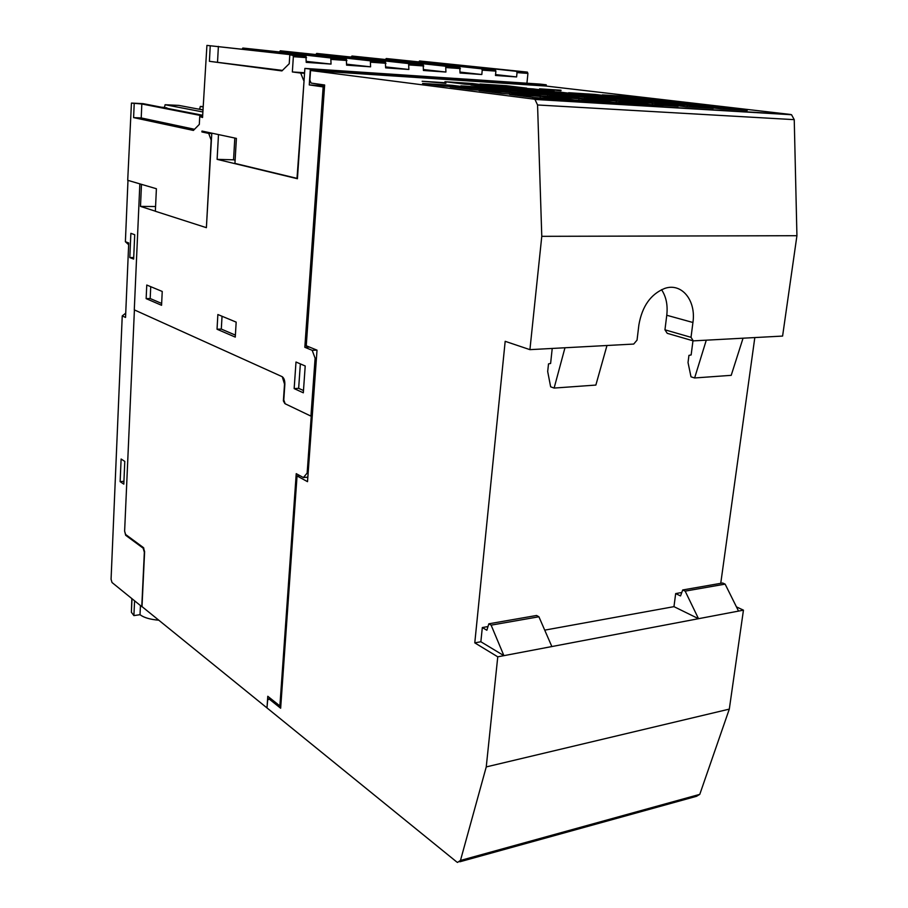 <?xml version="1.0" encoding="UTF-8"?>
<svg xmlns="http://www.w3.org/2000/svg" width="908" height="908" viewBox="0 0 908 908"><rect width="100%" height="100%" fill="white"/><g stroke="black" fill="none" stroke-linecap="round" stroke-linejoin="round"><path stroke-width="1.36" d="M124.725 531.52L125.679 535.289L143.135 548.171L144.349 552.223L141.773 606.646L112.013 582.505L111.071 579.259L122.24 315.905L125.724 313.169M128.664 244.729L125.383 241.721L127.983 180.374M125.383 241.721L128.732 242.969L125.542 317.437L122.24 315.905M120.14 481.66L121.116 459.028L124.793 461.4L123.806 484.134L120.14 481.66L123.931 481.297M129.81 257.577L130.865 233.333L134.713 234.718L133.646 259.075L129.81 257.577L133.714 257.543M126.575 535.175L125.679 535.289M270.539 698.468L267.667 699.943L266.986 707.922L142 606.589L144.61 551.633L143.396 547.581L125.588 534.449L124.623 531.169L134.407 309.912M304.078 80.369L297.007 178.354L234.934 163.395L236.398 138.391L201.973 131.058L201.917 131.955L208.727 133.419L211.155 140.116L206.388 227.67L155.347 211.258L156.403 188.739L127.71 180.295L131.444 103.081L141.83 103.989L202.632 115.895M161.579 107.258L164.496 107.394L165.097 104.726L202.847 111.945M197.921 108.994L199.681 109.085L200.305 106.452L203.108 106.974M139.843 183.87L134.282 309.855L282.138 376.661C284.011 377.932 284.919 380.486 284.851 384.334L283.795 399.929L285.18 403.788L310.933 416.125L312.261 416.023M546.117 86.056L546.241 84.807L540.124 84.103L304.884 68.406L297.427 178.728L217.114 159.354L218.488 134.577M202.597 116.667L199.737 116.53L202.552 117.507L206.922 45.4L298.403 55.536L289.8 54.911L292.898 55.297L293.352 56.693L292.353 71.948L300.696 73.06L303.613 80.347M418.951 61.596L419.587 60.972L516.402 71.312L517.027 72.617L516.607 76.93L495.552 74.581M385.639 59.202L386.263 58.532L481.603 68.815L482.227 70.143L481.819 74.524L460.095 72.095M351.351 56.739L351.975 56.024L445.703 66.239L445.919 72.038L423.491 69.541M316.052 54.208L316.676 53.436L408.634 63.571L408.861 69.473L385.696 66.92M279.687 51.597L280.311 50.78L370.351 60.825L370.589 66.817L346.652 64.196M242.232 48.919L242.833 48.033L330.796 57.987L331.045 64.082L306.291 61.381M331.045 64.082L306.223 62.357L305.962 56.205L206.922 45.4M370.589 66.817L346.584 65.16L346.334 59.099L242.833 48.033M408.861 69.473L385.628 67.862L385.389 61.903L280.311 50.78M445.919 72.038L423.412 70.472L423.196 64.616L316.676 53.436M481.819 74.524L460.016 73.015L459.8 67.249L351.975 56.024M516.607 76.93L495.473 75.466L495.893 71.119L495.269 69.791L386.263 58.532M526.935 83.218L527.923 73.4L527.298 72.095L419.587 60.972M282.433 70.404L209.407 61.313L210.236 45.786M217.545 61.858L218.385 46.376M289.8 54.911L289.232 63.708L281.923 70.915L209.407 61.313M304.589 72.742L292.353 71.948M304.555 73.31L300.696 73.06M211.802 133.147L206.388 227.67M199.737 116.53L199.317 124.396L193.393 130.434L133.601 117.609L134.202 103.626M207.183 132.159L201.917 131.955M202.087 109.777L199.681 109.085M166.834 108.279L164.496 107.394M166.856 107.848L163.928 107.712M202.666 115.259L143.101 103.648L131.444 103.081M202.949 109.947L178.899 105.407L165.097 104.726M202.098 109.539L200.339 109.448M194.516 129.288L141.217 117.938L133.601 117.609M141.217 117.938L141.83 103.989M211.78 133.533L208.727 133.419M155.563 206.536L140.49 206.4L141.478 184.347M155.347 211.178L140.49 206.4M307.846 477.109L303.397 477.563L296.235 473.658L279.88 705.925L267.781 696.277L266.986 707.922M280.833 705.732L279.88 705.925M308.141 472.989L307.142 473.091L303.397 477.563M312.25 416.114L311.24 416.193L307.142 473.091M282.263 376.729L284.522 384.107L283.375 400.927L284.84 403.549M131.842 598.599L131.388 612.276L133.896 615.601L140.014 614.693C143.884 617.644 150.138 619.483 158.798 620.198M134.588 600.824L133.896 615.601M140.445 605.568L140.014 614.693M692.066 340.523L667.221 333.315L664.951 329.82L666.767 315.258L692.929 322.499C696.254 300.559 681.817 282.479 664.781 288.404C650.764 294.079 642.126 306.246 638.88 324.916L637.041 340.125L633.705 344.064L529.92 349.648L505.177 341.317L474.782 642.864L497.766 656.825L486.245 766.92L460.469 860.455L457.53 862.43L456.679 861.908L266.963 707.9M299.901 475.656L297.052 475.94L307.517 481.671L317.017 350.159L306.246 345.755L324.644 84.989L311.069 83.071L309.878 80.131L310.547 70.495L545.878 86.033L790.55 114.465L534.052 99.142L534.971 99.437L537.559 104.976L541.781 236.33L529.92 349.648M692.929 322.499L691.022 337.322L693.281 340.875L782.594 336.074L796.929 235.705L794.239 119.652L791.538 114.737L790.55 114.465M754.82 337.56L720.748 583.333M736.456 606.885L743.448 610.165L729.306 709.114L699.773 794.364L460.469 860.455M459.845 861.783L696.515 796.305L699.773 794.364M310.933 416.125L315.11 358.206L312.193 350.318L304.827 347.287L323.146 86.907L324.508 86.986M304.827 347.287L309.458 347.06M323.146 86.907L309.265 84.921L310.343 69.099L546.241 84.807M309.265 84.921L324.587 85.84M234.809 138.05L233.549 159.819L217.114 159.354M235.127 160.194L233.549 159.819M312.193 350.318L316.847 350.091M315.11 358.206L316.449 358.138M310.343 69.099L304.884 68.406M161.567 305.292L146.143 298.63L146.767 285.033L162.237 291.457L161.567 305.292M235.274 337.106L217.035 329.229L217.863 314.531L236.171 322.124L235.274 337.106M303.317 392.801L294.158 388.601L295.997 362.02L305.213 365.981L303.317 392.801M146.143 298.63L150.183 298.528L161.658 303.454M150.728 286.678L150.183 298.528M217.035 329.229L221.302 329.071L235.399 335.12M222.04 316.256L221.302 329.071M294.158 388.601L298.653 388.318L303.476 390.519M300.355 363.892L298.653 388.318M307.789 477.835L306.677 477.233M661.535 289.675C666.166 296.61 667.913 305.133 666.767 315.258M480.865 641.752L482.318 627.553L486.87 630.243L488.833 623.807L491.126 625.147L503.906 655.655L480.865 641.752L474.782 642.864M482.318 627.553L487.993 626.554M673.963 606.646L675.677 593.582L680.535 595.92L682.714 589.962L685.165 591.131L698.513 618.7L673.963 606.646L544.721 630.141M675.677 593.582L681.783 592.504M743.448 610.165L551.86 646.553L538.909 616.77L536.571 615.476L488.833 623.807M538.909 616.77L491.126 625.147M551.86 646.553L497.766 656.825M738.545 611.095L725.129 584.128L722.655 582.993L682.714 589.962M725.129 584.128L685.165 591.131M564.969 347.764L554.118 388.068L550.645 386.808L547.683 371.52L548.511 363.892L550.611 363.461L552.223 348.445M606.975 345.505L595.864 385.071L554.118 388.068M268.847 698.785L280.651 708.229L297.052 475.94M310.547 70.495L534.052 99.142M445.93 82.787L422.129 81.255L445.885 83.309M561.019 90.221L539.556 88.836L560.962 90.721M472.058 83.479L492.125 85.908L464.783 84.149L444.954 81.709L472.058 83.479L471.956 84.614M498.276 86.657L519.274 89.211L491.625 87.452L470.866 84.898L498.276 86.657L498.163 87.86M506.358 85.704L526.697 88.144L500.195 86.43L480.071 84.001L506.358 85.704L506.244 86.828M532.939 88.893L554.221 91.436L527.434 89.733L506.369 87.179L532.939 88.893L532.826 90.074M452.173 85.318L473.533 87.985L443.637 86.101L422.572 83.434L452.173 85.318L452.059 86.635M480.094 88.814L502.533 91.617L472.262 89.733L450.118 86.93L480.094 88.814L479.969 90.21M509.433 92.48L533.03 95.442L502.396 93.558L479.084 90.596L509.433 92.48L509.286 93.978M540.294 96.35L565.151 99.46L534.142 97.587L509.57 94.466L540.294 96.35L540.124 97.95M489.548 87.69L511.238 90.369L482.341 88.541L460.912 85.874L489.548 87.69L489.423 88.995M517.912 91.186L540.68 93.989L511.454 92.173L488.935 89.37L517.912 91.186L517.776 92.571M547.683 94.852L571.62 97.803L542.053 95.987L518.377 93.036L547.683 94.852L547.535 96.327M578.986 98.711L604.172 101.821L574.276 100.016L549.34 96.906L578.986 98.711L578.816 100.289M525.721 89.994L547.717 92.661L519.773 90.902L498.004 88.235L525.721 89.994L525.596 91.265M554.482 93.49L577.556 96.293L549.306 94.534L526.458 91.719L554.482 93.49L554.334 94.841M584.65 97.156L608.882 100.096L580.337 98.348L556.332 95.397L584.65 97.156L584.491 98.597M616.339 101.004L641.82 104.091L612.979 102.354L587.726 99.244L616.339 101.004L616.157 102.547M560.747 92.219L583.027 94.897L555.968 93.183L533.904 90.516L560.747 92.219L560.611 93.479M589.871 95.715L613.218 98.507L585.887 96.804L562.744 94.012L589.871 95.715L589.723 97.043M620.391 99.369L644.896 102.309L617.304 100.606L593.003 97.667L620.391 99.369L620.232 100.788M652.421 103.206L678.163 106.293L650.321 104.613L624.772 101.514L652.421 103.206L652.239 104.726M594.683 94.387L617.213 97.054L591.017 95.397L568.669 92.73L594.683 94.387L594.547 95.624M624.125 97.871L647.722 100.663L621.276 99.017L597.873 96.214L624.125 97.871L623.978 99.176M654.963 101.514L679.706 104.443L653.034 102.808L628.472 99.869L654.963 101.514L654.793 102.91M687.299 105.339L713.268 108.415L686.369 106.792L660.581 103.705L687.299 105.339L687.118 106.838M627.576 96.475L650.332 99.142L624.942 97.531L602.367 94.875L627.576 96.475L627.439 97.689M657.313 99.948L681.114 102.74L655.519 101.14L631.877 98.359L657.313 99.948L657.154 101.242M688.434 103.591L713.37 106.508L687.572 104.931L662.783 102.002L688.434 103.591L688.253 104.965M721.031 107.405L747.205 110.47L721.202 108.892L695.188 105.827L721.031 107.405L720.85 108.847M653.556 105.578L663.158 106.735L541.883 99.483L532.644 98.314L653.556 105.578L653.488 106.157M796.929 235.705L541.781 236.33M706.288 340.171L694.62 377.966L690.999 376.82L688.026 362.519L688.945 355.369L691.147 354.949L692.963 340.863M743.05 338.196L731.212 375.333L694.62 377.966M729.306 709.114L486.245 766.92M143.839 548.091L143.135 548.171M346.334 59.099L330.796 57.987M346.924 60.507L331.375 59.406M385.389 61.903L370.351 60.825M385.991 63.288L370.952 62.221M423.196 64.616L408.634 63.571M423.798 65.978L409.236 64.945M459.8 67.249L445.703 66.239M460.413 68.588L446.316 67.589M495.269 69.791L481.603 68.815M495.893 71.119L482.227 70.143M527.923 73.4L517.027 72.617M527.298 72.095L516.402 71.312M305.962 56.205L292.773 55.252M306.541 57.635L293.352 56.693M203.131 106.588L200.305 106.452M664.951 329.82L691.022 337.322M794.239 119.652L537.559 104.976M330.921 58.021L346.459 59.134M370.487 60.859L385.525 61.937M408.77 63.605L423.321 64.65M445.839 66.273L459.936 67.283M481.739 68.849L495.405 69.825M516.538 71.346L527.434 72.129M292.898 55.297L306.087 56.239M131.388 612.276L132.012 598.735M534.971 99.437L791.538 114.737"/></g></svg>
